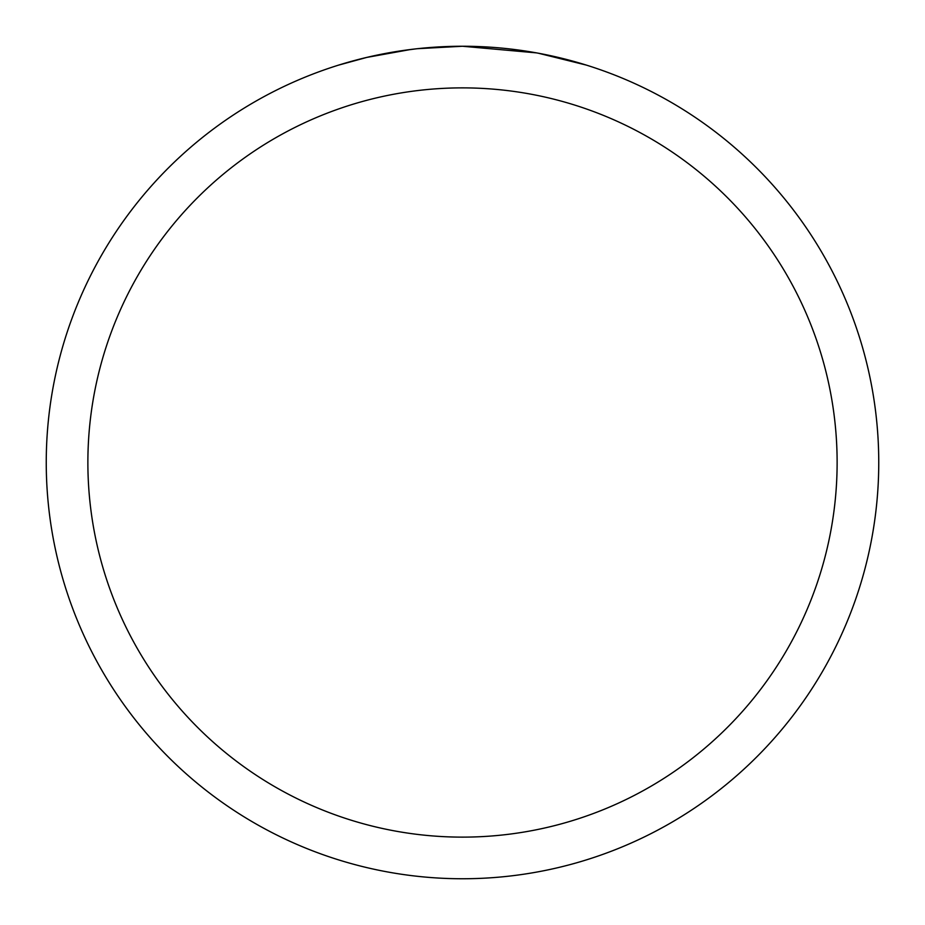 <?xml version="1.0" encoding="UTF-8"?>
<svg xmlns="http://www.w3.org/2000/svg" width="925" height="925" viewBox="0 0 925 925"><rect width="100%" height="100%" fill="white"/><g stroke="black" fill="none" stroke-linecap="round" stroke-linejoin="round"><path stroke-width="1.39" d="M470.802 46.331L476.595 46.493M513.757 49.418L515.514 49.638M536.442 52.875L462.5 46.25A416.25 416.25 0 0 1 878.75 462.5A416.25 416.25 0 0 1 462.5 878.75A416.25 416.25 0 0 1 46.25 462.5A416.25 416.25 0 0 1 462.5 46.25L417.51 48.69M538.408 53.234L586.161 65.051M462.5 87.875A374.625 374.625 0 0 1 837.125 462.5A374.625 374.625 0 0 1 462.5 837.125A374.625 374.625 0 0 1 87.875 462.5A374.625 374.625 0 0 1 462.5 87.875M415.556 48.909L400.271 50.933M338.851 65.051L366.751 57.419L410.48 49.522M431.987 47.372L434.288 47.21M421.788 48.25L428.68 47.626"/></g></svg>
